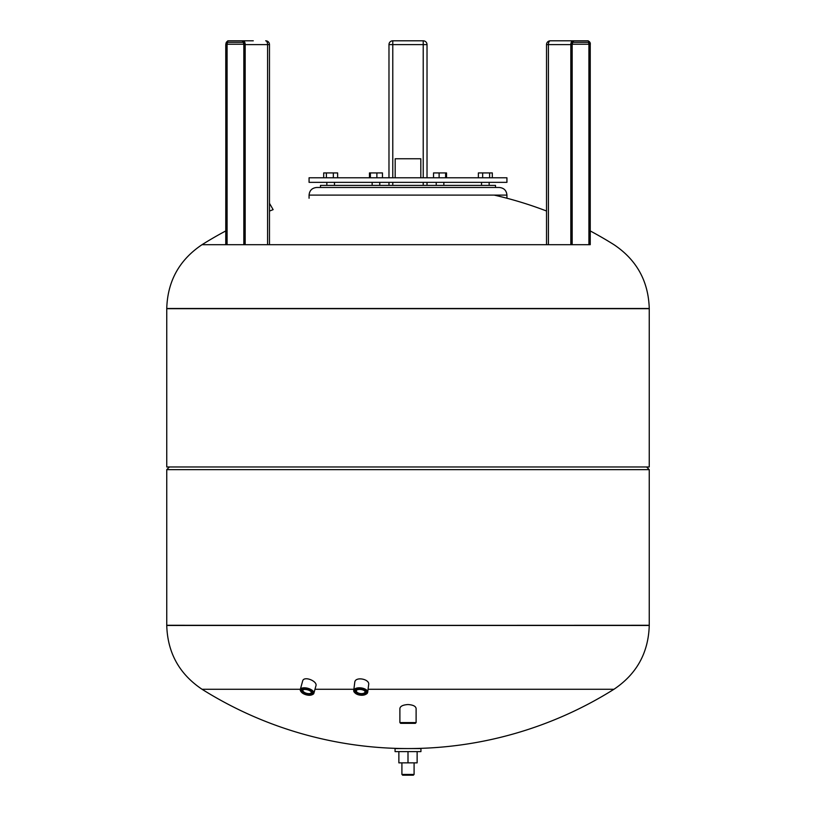 <?xml version="1.0" encoding="UTF-8"?>
<svg xmlns="http://www.w3.org/2000/svg" width="816" height="816" viewBox="0 0 816 816"><rect width="100%" height="100%" fill="white"/><g stroke="black" fill="none" stroke-linecap="round" stroke-linejoin="round"><path stroke-width="1.22" d="M398.871 751.607L398.871 762.868L417.129 762.868L417.129 751.607M408 751.607L408 762.868M395.066 751.607L420.934 751.607L420.934 748.568L395.066 748.568L395.066 751.607M414.089 774.435L401.911 774.435L402.676 775.2L413.324 775.2L414.089 774.435L414.089 762.868M202.031 689.265L300.37 689.265L202.031 689.265C179.326 674.047 167.566 652.78 166.75 625.464L649.25 625.28L649.25 469.649L166.75 469.649L166.75 625.28L649.25 625.464C648.434 652.78 636.674 674.047 613.969 689.265L368.067 689.265L613.969 689.265A387.365 387.365 0 0 1 202.031 689.265M314.976 689.265L353.869 689.265L314.976 689.265M416.109 722.578L416.109 708.563C415.803 706.228 413.1 704.881 408 704.545C402.9 704.881 400.197 706.228 399.891 708.563L399.891 722.578L416.109 722.578L415.344 723.343L400.656 723.343L399.891 722.578M311.722 694.895L312.487 694.579A7.038 3.203 -164.6 0 0 313.874 693.274L315.935 685.787C317.699 681.176 303.736 675.475 302.624 681.085L300.298 689.53A7.038 3.203 -164.6 0 0 300.818 691.366L301.308 692.019A6.283 2.856 15.4 0 1 303.572 688.877A6.283 2.856 15.4 0 1 311.396 691.03A6.283 2.856 15.4 0 1 311.722 694.895A6.283 2.856 15.4 0 1 306.541 694.906A6.283 2.856 15.4 0 1 301.308 692.019M365.772 694.334A7.038 3.519 -172.6 0 0 366.129 694.161A7.038 3.519 -172.6 0 0 367.679 692.305L368.669 684.614C369.893 679.004 355.093 676.209 354.766 682.349L353.716 690.499A7.038 3.519 -172.6 0 0 354.736 692.682A7.038 3.519 -172.6 0 0 355.042 692.947M360.427 695.191A6.283 3.142 7.4 0 1 355.297 693.202A6.283 3.142 7.4 0 1 356.765 689.194A6.283 3.142 7.4 0 1 365.058 690.265A6.283 3.142 7.4 0 1 365.456 694.508A6.283 3.142 7.4 0 1 360.427 695.191M367.679 692.305A7.038 3.519 -172.6 0 0 361.151 687.908A7.038 3.519 -172.6 0 0 353.716 690.499M360.458 694.61A5.12 2.56 -172.6 0 0 365.017 693.763A5.12 2.56 -172.6 0 0 364.946 691.121A5.12 2.56 -172.6 0 0 356.663 690.05A5.12 2.56 -172.6 0 0 355.99 692.682A5.12 2.56 -172.6 0 0 360.458 694.61M364.63 690.856A4.355 2.183 7.4 0 1 365.017 691.958A4.355 2.183 7.4 0 1 361.508 693.631A4.355 2.183 7.4 0 1 360.57 693.58A4.355 2.183 7.4 0 1 356.378 690.836A4.355 2.183 7.4 0 1 357.031 689.877M313.874 693.274A7.038 3.203 -164.6 0 0 307.938 688.316A7.038 3.203 -164.6 0 0 300.298 689.53M306.602 694.375A5.12 2.326 -164.6 0 0 311.457 692.08A5.12 2.326 -164.6 0 0 302.981 689.734A5.12 2.326 -164.6 0 0 302.379 692.07A5.12 2.326 -164.6 0 0 306.602 694.375M311.161 691.733A4.355 1.979 15.4 0 1 311.284 692.56A4.355 1.979 15.4 0 1 308.805 693.631A4.355 1.979 15.4 0 1 306.826 693.376A4.355 1.979 15.4 0 1 302.889 690.244A4.355 1.979 15.4 0 1 303.409 689.602M646.588 466.976L649.25 469.649M166.75 466.976L649.25 466.976L649.25 308.683L166.75 308.683L649.25 308.499L166.75 308.499L166.75 466.976M550.331 40.8A3.805 3.805 0 0 0 546.526 44.605L548.423 44.605A3.805 1.907 90 0 1 550.331 40.8L587.959 40.8C589.805 41.647 590.57 42.922 590.243 44.605L590.243 244.688L202.031 244.688L225.757 244.688L225.859 44.605A3.04 1.52 90 0 1 227.378 41.565A2.662 1.336 -90 0 0 226.052 44.227L226.052 244.688M245.167 244.688L245.167 44.605L269.474 44.605L269.474 244.688L388.977 244.688M427.023 244.688L546.526 244.688L546.526 44.605M269.474 211.079L273.125 209.641L269.474 211.079M225.757 230.948A387.365 387.365 0 0 0 202.031 244.688C179.326 259.906 167.566 281.183 166.75 308.499M499.402 182.356L309.07 182.356L309.07 177.786L506.93 177.786L506.93 182.356L499.402 182.356M420.821 177.786L420.821 158.763L395.179 158.763L395.179 177.786M337.63 177.786L337.63 172.921L323.687 172.921L323.687 177.786M333.346 177.786L333.346 172.921M326.38 177.786L326.38 172.921M382.459 177.786L382.459 172.921L369.464 172.921L369.464 177.786M376.88 177.786L376.88 172.921M370.382 177.786L370.382 172.921M446.536 177.786L446.536 172.921L433.541 172.921L433.541 177.786M445.618 177.786L445.618 172.921M439.12 177.786L439.12 172.921M492.313 177.786L492.313 172.921L478.37 172.921L478.37 177.786M489.62 177.786L489.62 172.921M482.654 177.786L482.654 172.921M320.484 187.486L320.484 185.395L495.516 185.395L495.516 187.486M492.374 187.486L499.321 187.486C503.951 187.945 506.481 190.475 506.93 195.095L309.07 195.095C309.519 190.475 312.049 187.945 316.679 187.486L492.374 187.486M423.218 177.786L423.218 44.605L427.023 44.605A3.805 3.805 0 0 0 423.218 40.8L392.782 40.8L392.782 44.605L423.218 44.605L423.218 40.8A3.805 3.805 0 0 1 427.023 44.605L427.023 177.786M392.782 177.786L392.782 44.605L388.977 44.605A3.805 3.805 0 0 1 392.782 40.8A3.805 3.805 0 0 0 388.977 44.605L388.977 177.786M427.023 182.356L427.023 185.395M388.977 182.356L388.977 185.395M572.067 244.688L572.067 44.227A2.662 1.336 90 0 1 573.393 41.565A0.765 0.663 90 0 0 572.74 40.8A3.805 1.907 90 0 0 570.833 44.605L571.873 44.605A3.04 1.52 -90 0 1 573.393 41.565A0.765 0.663 -90 0 1 572.75 42.32L587.959 42.32A0.765 0.663 -90 0 0 588.622 41.565A3.04 1.52 -90 0 1 590.141 44.605L590.141 244.688M227.093 244.688L227.093 44.227A1.907 0.949 90 0 1 228.041 42.32L243.25 42.32A0.765 0.663 -90 0 1 242.607 41.565A3.04 1.52 90 0 1 244.127 44.605L244.127 244.688M253.276 40.8L228.041 40.8A0.765 0.663 90 0 0 227.378 41.565A0.765 0.663 -90 0 0 228.041 42.32M166.75 625.464L649.25 625.464M423.218 182.356L423.218 185.395M392.782 182.356L392.782 185.395M587.959 42.32A1.907 0.949 -90 0 1 588.907 44.227L589.948 44.227A2.662 1.336 90 0 0 588.622 41.565A0.765 0.663 90 0 0 587.959 40.8M589.948 44.227L589.948 244.688M572.169 244.688L572.169 44.227L588.907 44.227L588.907 244.688M571.873 44.605L571.873 244.688M548.423 244.688L548.423 44.605L570.833 44.605L570.833 244.688M243.26 42.32L243.933 44.227L226.052 44.227M243.933 244.688L243.933 44.227A2.662 1.336 -90 0 0 242.607 41.565A0.765 0.663 90 0 1 243.26 40.8A3.805 1.907 -90 0 1 245.167 44.605L244.127 44.605M228.041 40.8L225.757 44.605L225.859 244.688M267.577 244.688L267.577 44.605A3.805 1.907 -90 0 0 265.669 40.8A3.805 3.805 0 0 1 269.474 44.605M401.911 774.435L401.911 762.868M365.456 694.508L366.129 694.161M355.297 693.202L354.736 692.682M169.412 466.976L166.75 469.649M649.25 308.499C648.434 281.183 636.674 259.906 613.969 244.688A387.365 387.365 0 0 0 590.243 230.948M546.526 211.007A387.365 387.365 0 0 0 494.159 195.095M273.125 209.641L269.474 203.317M326.849 182.356L326.849 185.395M334.468 182.356L334.468 185.395M372.157 182.356L372.157 185.395M379.766 182.356L379.766 185.395M436.234 182.356L436.234 185.395M443.843 182.356L443.843 185.395M481.532 182.356L481.532 185.395M489.151 182.356L489.151 185.395M506.93 198.247L506.93 195.095M309.07 198.247L309.07 195.095M572.74 42.32L572.169 44.227M243.831 44.227L243.831 244.688"/></g></svg>
